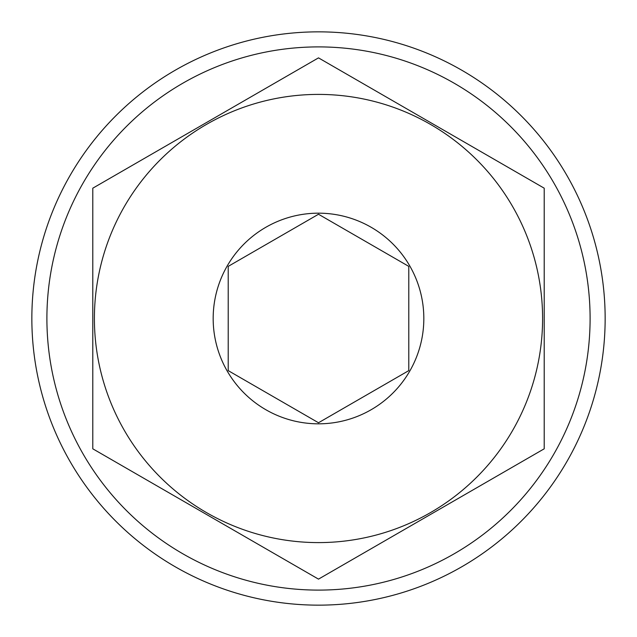 <?xml version="1.0" encoding="UTF-8"?>
<svg xmlns="http://www.w3.org/2000/svg" width="637" height="637" viewBox="0 0 637 637"><rect width="100%" height="100%" fill="white"/><g stroke="black" fill="none" stroke-linecap="round" stroke-linejoin="round"><path stroke-width="0.96" d="M605.15 318.5A286.65 286.65 0 0 1 318.5 605.15A286.65 286.65 0 0 1 31.85 318.5A286.65 286.65 0 0 1 318.5 31.85A286.65 286.65 0 0 1 605.15 318.5A286.65 286.65 0 0 0 318.5 31.85A286.65 286.65 0 0 0 31.85 318.5M408.787 266.377L318.5 214.247L228.213 266.377L228.213 370.623L318.5 422.753L408.787 370.623L408.787 266.377M213.172 318.5A105.328 105.328 0 0 1 318.5 213.172A105.328 105.328 0 0 1 423.828 318.5A105.328 105.328 0 0 1 318.5 423.828A105.328 105.328 0 0 1 213.172 318.5M94.403 318.5A224.097 224.097 0 0 0 318.5 542.597A224.097 224.097 0 0 0 542.597 318.5A224.097 224.097 0 0 0 318.5 94.403A224.097 224.097 0 0 0 94.403 318.5M92.795 318.5L92.795 448.814L318.5 579.129L544.205 448.814L544.205 188.186L318.5 57.871L92.795 188.186L92.795 318.5M318.5 214.247L228.213 266.377L228.213 318.5M228.213 370.623L318.5 422.753L408.787 370.623L408.787 318.5M46.899 318.5A271.601 271.601 0 0 0 318.5 590.101A271.601 271.601 0 0 0 590.101 318.5A271.601 271.601 0 0 0 318.5 46.899A271.601 271.601 0 0 0 46.899 318.5"/></g></svg>
